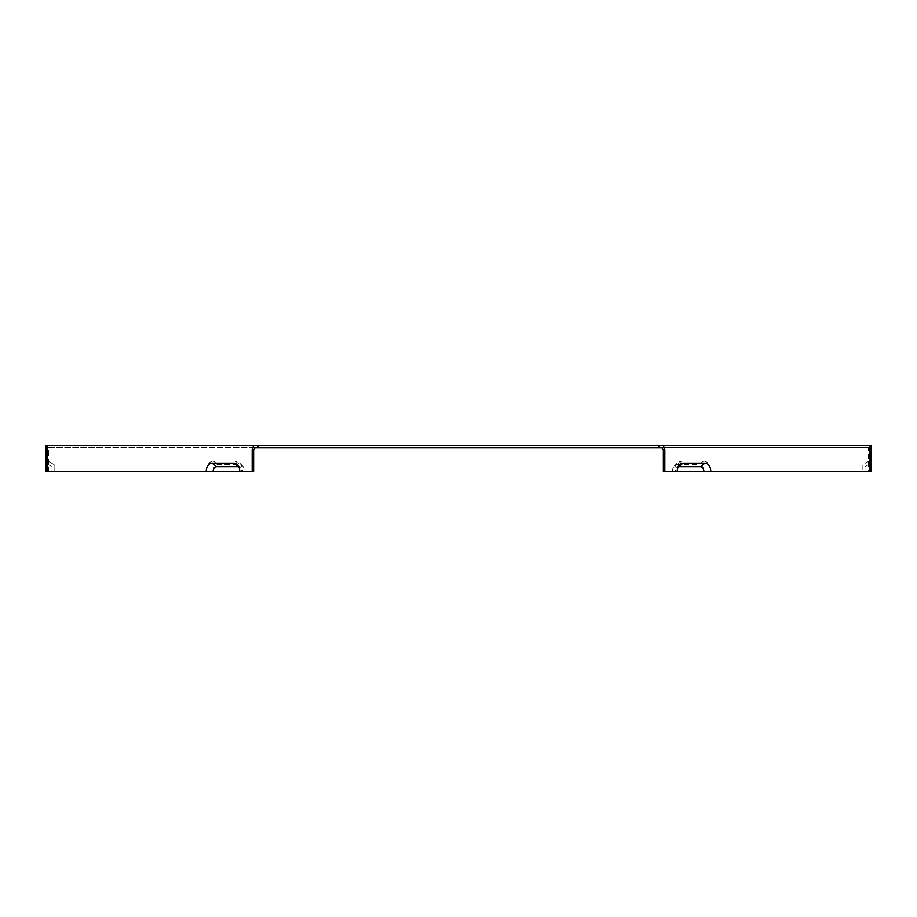 <?xml version="1.0" encoding="UTF-8"?>
<svg xmlns="http://www.w3.org/2000/svg" width="917" height="917" viewBox="0 0 917 917"><rect width="100%" height="100%" fill="white"/><g stroke="black" fill="none" stroke-linecap="round" stroke-linejoin="round"><path stroke-width="0.69" stroke-dasharray="4.58 3.44" d="M862.897 471.395L869.087 471.395L869.087 461.079L862.897 464.655L862.897 471.395L862.897 464.655L869.087 461.079L869.087 471.395L862.897 471.395M48.521 471.395L48.521 447.668L49.977 447.668L47.913 447.668L47.913 449.731L47.913 447.668L868.479 447.668L868.479 471.395L869.946 471.395L869.087 471.395L869.087 447.668L869.087 471.395L871.15 471.395L871.15 463.142L864.96 466.719L871.15 463.142L871.15 471.395L864.96 471.395L864.96 466.719L864.96 471.395L871.15 471.395L871.15 445.605L45.85 445.605L45.85 471.395L52.04 471.395L52.04 466.719L52.04 471.395L45.85 471.395L45.85 463.142L45.85 471.395L54.103 471.395L47.913 471.395L47.913 461.079L54.103 464.655L54.103 471.395L54.103 464.655L47.913 461.079L47.913 471.395L47.054 471.395L206.222 471.395A10.316 7.29 90 0 1 213.512 461.079L235.394 461.079A10.316 7.29 90 0 1 239.612 462.97A10.316 7.29 90 0 1 242.696 471.395L206.222 471.395M45.85 463.142L52.04 466.719L45.85 463.142M213.122 471.395A6.74 4.768 90 0 1 217.891 464.655L239.773 464.655A6.74 4.768 90 0 1 242.524 465.893A6.74 4.768 90 0 1 244.541 471.395M255.098 447.668L48.521 447.668M253.631 471.395L242.696 471.395M710.778 471.395L674.304 471.395A10.316 7.29 -90 0 1 677.388 462.97A10.316 7.29 -90 0 1 681.606 461.079L703.488 461.079A10.316 7.29 -90 0 1 710.778 471.395L868.479 471.395M703.488 461.079L699.109 464.655A6.74 4.768 -90 0 1 703.878 471.395M672.459 471.395A6.74 4.768 -90 0 1 674.476 465.893A6.74 4.768 -90 0 1 677.227 464.655L699.109 464.655M674.304 471.395L663.369 471.395M868.479 447.668L661.902 447.668M675.37 471.395L677.227 471.395L675.37 471.395A4.677 3.313 -90 0 1 676.769 467.578A4.677 3.313 -90 0 1 678.236 466.764M241.63 471.395L239.773 471.395L241.63 471.395A4.677 3.313 90 0 0 240.231 467.578L237.308 464.655M238.764 466.764A4.677 3.313 90 0 1 240.231 467.578M47.913 449.731L47.913 471.395L47.913 449.731M49.977 445.605L47.054 445.605L49.977 445.605L49.977 447.668M869.946 445.605L867.024 445.605L869.946 445.605M867.024 447.668L869.087 447.668L867.024 447.668L867.024 445.605M213.512 461.079L217.891 464.655M235.394 461.079L239.773 464.655M681.606 461.079L677.227 464.655M242.524 465.893L239.612 462.97M674.476 465.893L677.388 462.97M676.769 467.578L679.692 464.655"/><path stroke-width="1.38" d="M45.85 449.731L45.85 471.395L47.054 471.395L47.054 445.605L45.85 445.605L45.85 449.731M871.15 449.731L871.15 445.605L869.946 445.605L869.946 471.395L871.15 471.395L871.15 449.731M253.631 449.731L252.175 449.731L253.631 445.605L258.009 445.605L258.009 447.668L255.098 447.668L253.631 449.731L253.631 471.395L239.773 471.395A8.253 5.834 90 0 0 237.308 464.655A8.253 5.834 90 0 0 233.938 463.142L238.317 466.719A4.677 3.313 90 0 1 238.764 466.764M258.009 447.668L661.902 447.668L663.369 449.731L663.369 471.395L664.825 471.395L664.825 449.731L663.369 445.605L869.946 445.605M678.236 466.764A4.677 3.313 -90 0 1 678.683 466.719L700.565 466.719A4.677 3.313 -90 0 1 703.878 471.395L869.946 471.395M710.778 471.395A8.253 5.834 -90 0 0 704.944 463.142L683.062 463.142A8.253 5.834 90 0 0 679.692 464.655A8.253 5.834 90 0 0 677.227 471.395L703.878 471.395M233.938 463.142L212.056 463.142A8.253 5.834 -90 0 0 206.222 471.395L47.054 471.395M252.175 449.731L252.175 471.395M253.631 445.605L47.054 445.605M206.222 471.395L213.122 471.395A4.677 3.313 90 0 1 216.435 466.719L238.317 466.719M677.227 471.395L664.825 471.395M258.009 445.605L663.369 445.605M213.122 471.395L239.773 471.395M663.369 449.731L664.825 449.731M658.991 447.668L658.991 445.605M212.056 463.142L216.435 466.719M704.944 463.142L700.565 466.719M683.062 463.142L678.683 466.719"/></g></svg>
